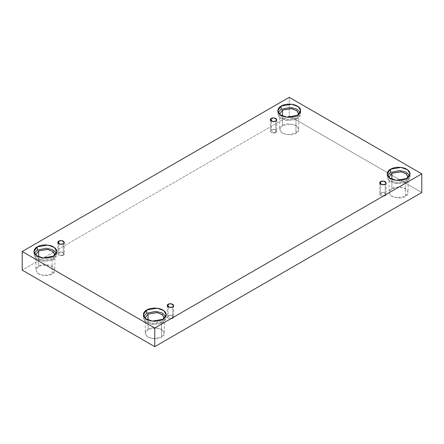 <?xml version="1.0" encoding="UTF-8"?>
<svg xmlns="http://www.w3.org/2000/svg" width="444" height="444" viewBox="0 0 444 444"><rect width="100%" height="100%" fill="white"/><g stroke="black" fill="none" stroke-linecap="round" stroke-linejoin="round"><path stroke-width="0.33" stroke-dasharray="2.22 1.67" d="M275.841 132.445L273.554 132.712L271.267 129.803C270.057 130.353 270.057 131.23 271.267 132.445C273.365 133.145 274.886 133.145 275.841 132.445L272.86 132.945L270.318 131.124L271.267 129.803L271.267 121.09L271.267 129.803L274.242 129.298L276.784 131.124L275.841 132.445L275.841 121.09L275.841 132.445C277.05 131.896 277.05 131.013 275.841 129.803C273.743 129.104 272.216 129.104 271.267 129.803L273.554 132.712L275.841 132.445M63.353 255.122L61.067 255.389L58.78 252.481C57.57 253.03 57.57 253.913 58.78 255.122C60.878 255.822 62.404 255.822 63.353 255.122L60.373 255.622L57.831 253.802L58.78 252.481L58.78 243.767L58.78 252.481L61.76 251.976L64.297 253.802L63.353 255.122L63.353 243.767L63.353 255.122C64.563 254.573 64.563 253.691 63.353 252.481C61.255 251.781 59.729 251.781 58.78 252.481L61.067 255.389L63.353 255.122M172.733 318.27L170.446 318.537L168.159 315.634C166.95 316.178 166.95 317.06 168.159 318.27C170.257 318.97 171.784 318.97 172.733 318.27L169.758 318.775L167.216 316.949L168.159 315.634L168.159 306.915L168.159 315.634L171.14 315.129L173.682 316.949L172.733 318.27L172.733 306.915L172.733 318.27C173.943 317.721 173.943 316.844 172.733 315.634C170.635 314.935 169.114 314.935 168.159 315.634L170.446 318.537L172.733 318.27M385.22 195.593L382.933 195.859L380.647 192.951C379.437 193.501 379.437 194.383 380.647 195.593C382.745 196.292 384.271 196.292 385.22 195.593L382.24 196.098L379.703 194.272L380.647 192.951L380.647 184.238L380.647 192.951L383.627 192.452L386.169 194.272L385.22 195.593L385.22 184.238L385.22 195.593C386.43 195.044 386.43 194.167 385.22 192.951C383.122 192.252 381.596 192.252 380.647 192.951L382.933 195.859L385.22 195.593M53.447 256.166L53.447 259.424L42.935 261.2L36.391 258.83L33.966 254.767L34.321 253.136L35.026 257.542L41.342 260.928L48.818 261.044L53.447 259.424L56.099 257.021L56.432 253.136L56.788 254.767L53.447 259.424L53.447 256.166M35.892 255.167L38.273 258.419L43.706 260.173L52.098 258.647L52.098 274.02L43.34 275.502L37.89 273.526L35.864 270.141L38.65 266.256L38.65 256.826L38.65 266.256C35.093 267.871 35.093 270.463 38.65 274.02C44.822 276.079 49.306 276.079 52.098 274.02C55.661 272.405 55.661 269.819 52.098 266.256C45.932 264.202 41.447 264.202 38.65 266.256L47.408 264.774L52.864 266.755L54.884 270.141L52.098 274.02L52.098 258.647L54.862 255.167L52.098 258.647L43.706 260.173L38.273 258.419L35.892 255.167M297.314 115.368L297.314 118.631L286.802 120.407L280.258 118.032L277.833 113.969L278.188 112.343L278.893 116.744L285.209 120.135L292.685 120.252L297.314 118.631L299.966 116.223L300.299 112.343L300.655 113.969L297.314 118.631L297.314 115.368M298.729 114.374L295.965 117.854L287.573 119.375L282.14 117.621L279.759 114.374L282.14 117.621L287.573 119.375L295.965 117.854L295.965 133.228L287.207 134.71L281.757 132.728L279.731 129.343L282.517 125.463L282.517 116.034L282.517 125.463C278.96 127.078 278.96 129.665 282.517 133.228C288.689 135.281 293.168 135.281 295.965 133.228C299.528 131.613 299.528 129.026 295.965 125.463C289.799 123.404 285.314 123.404 282.517 125.463L291.275 123.981L296.731 125.963L298.751 129.343L295.965 133.228L295.965 117.854L298.751 113.969L298.751 129.343M406.693 178.521L406.693 181.779L396.181 183.555L389.638 181.185L387.212 177.123L387.568 175.491L388.272 179.898L394.588 183.283L402.07 183.405L406.693 181.779L409.346 179.376L409.679 175.491L410.034 177.123L406.693 181.779L406.693 178.521M389.138 177.522L391.525 180.775L396.953 182.528L405.35 181.002L405.35 196.376L396.592 197.858L391.136 195.882L389.116 192.496L391.902 188.611L391.902 179.182L391.902 188.611C388.339 190.226 388.339 192.818 391.902 196.376C398.068 198.435 402.553 198.435 405.35 196.376C408.907 194.761 408.907 192.174 405.35 188.611C399.178 186.558 394.694 186.558 391.902 188.611L400.66 187.129L406.11 189.111L408.136 192.496L405.35 196.376L405.35 181.002L408.108 177.522L405.35 181.002L396.953 182.528L391.525 180.775L389.138 177.522M162.826 319.314L162.826 322.577L152.314 324.353L145.771 321.978L143.345 317.915L143.701 316.283L144.405 320.69L150.721 324.081L158.203 324.198L162.826 322.577L165.479 320.168L165.812 316.283L166.167 317.915L162.826 322.577L162.826 319.314M164.241 318.32L161.483 321.8L153.086 323.321L147.658 321.567L145.271 318.32L147.658 321.567L153.086 323.321L161.483 321.8L161.483 337.174L152.725 338.655L147.269 336.674L145.249 333.289L148.035 329.409L148.035 319.98L148.035 329.409C144.472 331.024 144.472 333.611 148.035 337.174C154.201 339.227 158.686 339.227 161.483 337.174C165.04 335.559 165.04 332.972 161.483 329.409C155.311 327.35 150.832 327.35 148.035 329.409L156.793 327.927L162.243 329.903L164.269 333.289L161.483 337.174L161.483 321.8L164.269 317.915L164.269 333.289M421.8 192.496L289.244 115.962L289.244 97.33L289.244 115.962L22.2 270.141L289.244 115.962L421.8 192.496M270.318 119.769L270.318 131.124M57.831 242.446L57.831 253.802M167.216 305.594L167.216 316.949M379.703 182.917L379.703 194.272M33.966 251.504L33.966 254.767M35.864 254.767L35.864 270.141M277.833 110.711L277.833 113.969M279.731 113.969L279.731 129.343M387.212 173.859L387.212 177.123M389.116 177.123L389.116 192.496M143.345 314.657L143.345 317.915M145.249 317.915L145.249 333.289M166.167 314.657L166.167 317.915M408.136 177.123L408.136 192.496M410.034 173.859L410.034 177.123M300.655 110.711L300.655 113.969M54.884 254.767L54.884 270.141M56.788 251.504L56.788 254.767M386.169 182.917L386.169 194.272M173.682 305.594L173.682 316.949M64.297 242.446L64.297 253.802M276.784 119.769L276.784 131.124"/><path stroke-width="0.67" d="M271.267 118.448L270.318 119.769L272.86 121.589L275.841 121.09C274.886 121.789 273.365 121.789 271.267 121.09C270.057 119.88 270.057 118.998 271.267 118.448C272.216 117.749 273.743 117.749 275.841 118.448C277.05 119.658 277.05 120.54 275.841 121.09L276.784 119.769L274.242 117.943L271.267 118.448L271.267 121.09L271.267 118.448M58.78 241.125L57.831 242.446L60.373 244.272L63.353 243.767C62.404 244.466 60.878 244.466 58.78 243.767C57.57 242.557 57.57 241.675 58.78 241.125C59.729 240.426 61.255 240.426 63.353 241.125C64.563 242.335 64.563 243.218 63.353 243.767L64.297 242.446L61.76 240.62L58.78 241.125L58.78 243.767L58.78 241.125M168.159 304.279L167.216 305.594L169.758 307.42L172.733 306.915C171.784 307.614 170.257 307.614 168.159 306.915C166.95 305.705 166.95 304.828 168.159 304.279C169.114 303.579 170.635 303.579 172.733 304.279C173.943 305.489 173.943 306.366 172.733 306.915L173.682 305.594L171.14 303.774L168.159 304.279L168.159 306.915L168.159 304.279M380.647 181.602L379.703 182.917L382.24 184.743L385.22 184.238C384.271 184.937 382.745 184.937 380.647 184.238C379.437 183.028 379.437 182.145 380.647 181.602C381.596 180.902 383.122 180.902 385.22 181.602C386.43 182.811 386.43 183.688 385.22 184.238L386.169 182.917L383.627 181.097L380.647 181.602L380.647 184.238L380.647 181.602M37.307 246.847L33.966 251.504L36.391 255.566L42.935 257.942L53.447 256.166C51.41 257.714 43.39 259.546 37.307 256.166C31.446 252.653 34.621 248.024 37.307 246.847C39.344 245.293 47.364 243.462 53.447 246.847C59.307 250.355 56.133 254.989 53.447 256.166L56.788 251.504L54.362 247.441L47.819 245.071L37.307 246.847L37.307 250.105L37.307 246.847M34.321 253.136L37.307 250.105L34.321 253.136M38.65 250.882L35.864 254.767L38.65 250.882L38.65 256.826L38.65 250.882L47.785 249.456L53.23 251.67L54.862 255.167L52.864 251.382L47.408 249.4L38.65 250.882M281.174 106.049L277.833 110.711L280.258 114.768L286.802 117.144L297.314 115.368C295.277 116.916 287.257 118.753 281.174 115.368C275.313 111.855 278.488 107.226 281.174 106.049C283.211 104.501 291.231 102.664 297.314 106.049C303.174 109.563 299.994 114.191 297.314 115.368L300.655 110.711L298.229 106.649L291.686 104.273L281.174 106.049L281.174 109.313L281.174 106.049M278.188 112.343L281.174 109.313L278.188 112.343M298.751 113.969L296.731 110.584L291.275 108.608L282.517 110.09L279.731 113.969L282.517 110.09L282.517 116.034L282.517 110.09L291.653 108.658L297.097 110.878L298.729 114.374M390.554 169.203L387.212 173.859L389.638 177.922L396.181 180.297L406.693 178.521C404.656 180.07 396.636 181.901 390.554 178.521C384.693 175.008 387.867 170.379 390.554 169.203C392.59 167.654 400.61 165.817 406.693 169.203C412.554 172.716 409.379 177.345 406.693 178.521L410.034 173.859L407.609 169.797L401.065 167.427L390.554 169.203L390.554 172.461L390.554 169.203M387.568 175.491L390.554 172.461L387.568 175.491M391.902 173.238L389.116 177.123L391.902 173.238L391.902 179.182L391.902 173.238L401.032 171.811L406.476 174.026L408.108 177.522L406.11 173.737L400.66 171.756L391.902 173.238M146.687 309.995L143.345 314.657L145.771 318.714L152.314 321.09L162.826 319.314C160.789 320.862 152.769 322.699 146.687 319.314C140.826 315.801 144.006 311.172 146.687 309.995C148.723 308.447 156.743 306.61 162.826 309.995C168.687 313.508 165.512 318.137 162.826 319.314L166.167 314.657L163.742 310.595L157.198 308.219L146.687 309.995L146.687 313.259L146.687 309.995M143.701 316.283L146.687 313.259L143.701 316.283M164.269 317.915L162.243 314.53L156.793 312.554L148.035 314.036L145.249 317.915L148.035 314.036L148.035 319.98L148.035 314.036L157.165 312.604L162.609 314.818L164.241 318.32M154.756 346.67L421.8 192.496L421.8 173.859L154.756 328.038L154.756 346.67L154.756 328.038L22.2 251.504L289.244 97.33L421.8 173.859L421.8 192.496L154.756 346.67L22.2 270.141L22.2 251.504L22.2 270.141L154.756 346.67M154.756 328.038L421.8 173.859L289.244 97.33L22.2 251.504L154.756 328.038M165.812 316.283L162.082 312.865L155.772 311.355L146.687 313.259L155.772 311.355L162.082 312.865L165.812 316.283M409.679 175.491L405.949 172.067L399.639 170.557L390.554 172.461L399.639 170.557L405.949 172.067L409.679 175.491M300.299 112.343L296.564 108.919L290.259 107.409L281.174 109.313L290.259 107.409L296.564 108.919L300.299 112.343M56.432 253.136L52.697 249.711L46.392 248.202L37.307 250.105L46.392 248.202L52.697 249.711L56.432 253.136"/></g></svg>
